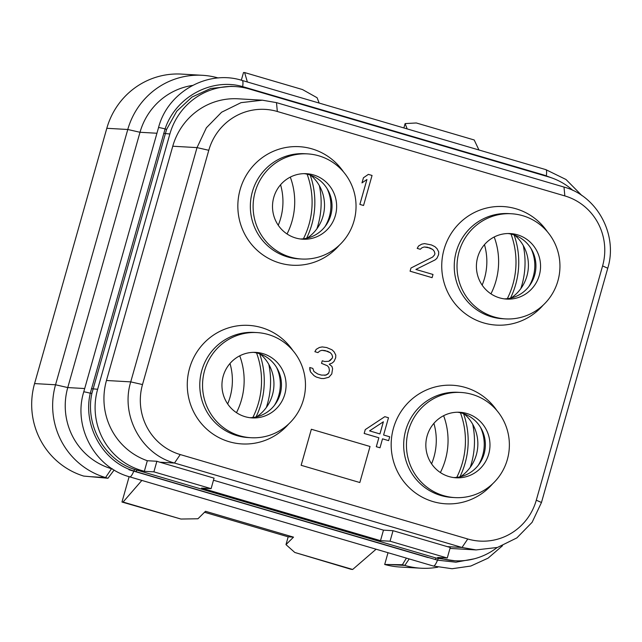 <?xml version="1.0" encoding="UTF-8"?>
<svg xmlns="http://www.w3.org/2000/svg" width="642" height="642" viewBox="0 0 642 642"><rect width="100%" height="100%" fill="white"/><g stroke="black" fill="none" stroke-linecap="round" stroke-linejoin="round"><path stroke-width="0.96" d="M262.385 100.192L276.485 102.632L563.997 187.063C597.164 195.866 618.142 234.779 607.757 268.228L541.471 502.493L532.106 522.323L516.874 537.892L497.478 547.449L476.107 549.921L462.007 547.474L174.496 463.043C141.328 454.247 120.343 415.334 130.735 381.878L197.022 147.612L206.387 127.782L221.618 112.214L241.015 102.656L262.385 100.192L238.126 98.804A65.62 64.136 93.3 0 0 172.762 146.224L106.468 380.489A65.62 64.136 93.3 0 0 147.323 460.723L144.33 471.3L141.392 470.442A65.62 64.136 -86.7 0 1 97.632 389.277L169.873 133.985A65.62 64.136 -86.7 0 1 235.237 86.566A65.62 64.136 -86.7 0 1 249.329 89.005L548.581 176.887A65.62 64.136 -86.7 0 1 572.961 190.457M497.068 547.57A65.62 64.136 -86.7 0 1 454.737 560.763A65.62 64.136 -86.7 0 1 440.645 558.323L437.708 557.457L447.265 558.01L450.267 547.425A65.62 64.136 93.3 0 1 447.305 546.631L393.032 530.693L383.475 530.148L213.481 480.224M449.986 548.396A65.62 64.136 93.3 0 0 451.84 548.525L476.107 549.921M147.323 460.723L156.881 461.269A65.62 64.136 93.3 0 0 159.794 462.2L214.067 478.138L211.098 488.65L201.532 488.105L380.497 540.66L390.055 541.206L447.265 558.01M144.33 471.3L153.887 471.854L156.881 461.269M180.242 454.56A56.6 55.324 -86.7 0 1 142.5 384.558L208.786 150.284A56.6 55.324 -86.7 0 1 277.328 111.491L564.84 195.922A56.6 55.324 -86.7 0 1 602.589 265.932L536.295 500.198A56.6 55.324 -86.7 0 1 467.761 538.991L180.242 454.56L174.496 463.043L159.794 462.2M390.055 541.206L393.032 530.693M153.887 471.854L211.098 488.65M454.737 560.763L436.311 558.075L134.972 469.543C104.598 460.186 84.84 425.14 91.902 393.353L166.575 129.459L176.767 111.21L191.966 97.07L210.656 88.484L231.016 86.325M141.392 470.442L137.059 470.193A3.122 0.642 -73.6 0 0 136.064 471.661L133.873 470.987C102.744 461.646 82.585 425.638 90.289 393.217L165.082 128.922C175.539 97.151 211.419 77.594 242.644 86.606L544.103 175.105L552.826 178.299M474.149 558.837L455.94 562.199L437.531 560.161L136.064 471.661M156.937 133.247L140.004 132.276A65.62 64.136 -86.7 0 1 192.536 85.434M112.157 468.764L112.583 469.037M114.148 470.008L107.952 478.25L83.733 476.083A74.994 73.3 93.3 0 1 34.572 383.587L55.541 384.783A74.994 73.3 93.3 0 0 105.553 477.544L111.523 468.732A65.62 64.136 -86.7 0 1 67.763 387.567L55.541 384.783L127.774 129.491L106.813 128.296A74.994 73.3 93.3 0 1 181.509 74.095L202.479 75.299A74.994 73.3 93.3 0 0 127.774 129.491L140.004 132.276L67.763 387.567L84.696 388.538M107.952 478.25L105.553 477.544L90.097 476.661M34.572 383.587L106.813 128.296M141.866 480.425L123.079 502.044L121.964 502.028L129.138 476.685M376.1 549.215L352.667 569.462L351.142 569.326L294.79 552.465L285.979 544.617L293.522 537.137L205.504 511.289L197.961 518.768L180.956 519.041L123.079 502.044M294.79 552.465L352.667 569.462M285.979 544.617L288.178 536.824L293.522 537.137M121.964 502.028L180.956 519.041M406.41 558.115L402.398 564.719L384.694 564.47L388.017 552.714M384.694 564.47A74.994 73.3 93.3 0 0 399.942 567.014L420.911 568.21A74.994 73.3 93.3 0 0 437.828 567.175M409.203 558.933L404.805 565.425A74.994 73.3 93.3 0 0 420.911 568.21M389.349 564.535L404.805 565.425L402.398 564.719M403.882 127.943L405.118 123.577L416.321 122.975L474.197 139.972L478.964 149.995M241.328 80.218L243.503 72.538L244.61 72.554L247.387 81.991M520.814 288.635A80.619 78.797 93.3 0 0 521.938 284.992A80.619 78.797 93.3 0 0 523.278 245.573M316.915 228.761A80.619 78.797 93.3 0 0 318.039 225.109A80.619 78.797 93.3 0 0 319.379 185.698M266.342 407.461A80.619 78.797 93.3 0 0 267.465 403.818A80.619 78.797 93.3 0 0 268.813 364.399M470.249 467.344A80.619 78.797 93.3 0 0 471.372 463.693A80.619 78.797 93.3 0 0 472.713 424.282M256.648 416.827A39.218 38.327 -86.7 0 0 272.433 394.91A39.218 38.327 93.3 0 0 260.251 353.991M276.542 367.352A39.218 38.327 -86.7 0 1 278.829 395.279A39.218 38.327 -86.7 0 1 274.367 405.415M253.574 352.354A32.814 32.068 93.3 0 1 280.201 393.939A32.814 32.068 -86.7 0 1 249.826 417.693M223.207 376.108A32.814 32.068 -86.7 0 1 255.885 352.402A32.814 32.068 -86.7 0 1 284.815 394.204A32.814 32.068 -86.7 0 1 252.129 417.91A32.814 32.068 -86.7 0 1 223.207 376.108M268.332 334.546A52.652 51.464 -86.7 0 1 304.733 393.939A52.652 51.464 -86.7 0 1 250.998 437.724A52.652 51.464 -86.7 0 1 239.691 435.766A52.652 51.464 93.3 0 1 203.289 376.373A52.652 51.464 93.3 0 1 257.025 332.588A52.652 51.464 93.3 0 1 268.332 334.546M250.998 437.724L248.229 437.563A52.652 51.464 -86.7 0 1 236.922 435.605A52.652 51.464 93.3 0 1 200.521 376.212A52.652 51.464 93.3 0 1 254.256 332.428L257.025 332.588M292.937 350.604A59.369 58.029 93.3 0 0 261.454 327.589A59.369 58.029 93.3 0 0 189.567 368.283A59.369 58.029 93.3 0 0 229.162 441.72A59.369 58.029 93.3 0 0 288.731 423.921M496.836 410.487A59.369 58.029 93.3 0 0 465.354 387.471A59.369 58.029 93.3 0 0 393.466 428.166A59.369 58.029 93.3 0 0 433.061 501.603A59.369 58.029 93.3 0 0 492.639 483.803M547.401 231.778A59.369 58.029 93.3 0 0 515.927 208.762A59.369 58.029 93.3 0 0 444.031 249.457A59.369 58.029 93.3 0 0 483.627 322.894A59.369 58.029 93.3 0 0 543.204 305.094M343.502 171.904A59.369 58.029 93.3 0 0 312.02 148.888A59.369 58.029 93.3 0 0 240.132 189.583A59.369 58.029 93.3 0 0 279.727 263.019A59.369 58.029 93.3 0 0 339.305 245.22M311.354 429.257L301.138 465.298L359.833 482.527L370.033 446.487L311.354 429.257L301.154 465.298L359.833 482.527M368.38 174.375L363.428 177.77L361.984 182.882L366.935 179.487L359.881 204.413L363.549 205.488L372.047 175.459L368.38 174.375L363.452 177.778L362 182.89M366.911 179.511L359.865 204.413L363.549 205.488M432.62 257.057L411 268.011L410.077 271.205L432.098 277.665L433.005 274.471L415.888 269.447L435.148 259.874L436.913 258.317L438.606 254.665L438.719 251.929L437.001 248.655L434.915 246.656L431.432 244.939L424.531 243.607L421.698 244.169L418.536 246.006L417.196 248.382L420.253 249.281L422.035 247.724L424.234 246.977L427.452 247.234L432.772 249.489L434.241 251.311L434.923 253.582L434.562 254.866L432.62 257.057L410.984 268.011L410.094 271.205L432.098 277.665M328.712 361.302L324.7 361.51L322.252 360.788L321.514 363.34L327.444 365.779L328.913 367.593L329.41 370.506L328.688 373.066L326.136 375.08L321.514 375.105L317.846 374.029L313.93 371.493L312.815 368.396L309.741 367.497L310.495 371.87L314.05 375.682L316.313 377.047L321.217 378.483L323.849 378.555L328.848 377.255L331.77 373.965L332.604 368.668L331.922 366.397L329.226 364.223L332.211 363.019L333.976 361.462L335.678 357.811L335.79 355.074L334.065 351.8L331.986 349.802L326.666 347.547L322.204 346.929L319.379 347.491L316.209 349.328L314.877 351.704L317.95 352.602L319.716 351.046L321.907 350.307L325.125 350.564L330.445 352.819L331.922 354.633L332.596 356.912L332.235 358.188L330.293 360.387L328.712 361.302L324.692 361.502M384.823 416.674L365.25 429.618L364.166 433.454L378.836 437.764L376.3 446.712L379.992 447.787L382.52 438.839L388.635 440.637L389.718 436.801L383.603 435.003L388.49 417.749L384.823 416.674L365.266 429.618L364.183 433.454L378.852 437.764L376.324 446.712L379.992 447.787M460.924 392.463L458.155 392.31A52.652 51.464 93.3 0 0 404.42 436.087A52.652 51.464 93.3 0 0 440.821 495.48A52.652 51.464 -86.7 0 0 452.128 497.438L454.897 497.598A52.652 51.464 -86.7 0 1 443.59 495.64A52.652 51.464 93.3 0 1 407.188 436.247A52.652 51.464 93.3 0 1 460.924 392.463A52.652 51.464 93.3 0 1 472.231 394.429A52.652 51.464 -86.7 0 1 508.633 453.822A52.652 51.464 -86.7 0 1 454.897 497.598M488.714 454.079A32.814 32.068 -86.7 0 1 456.037 477.792A32.814 32.068 -86.7 0 1 427.107 435.99A32.814 32.068 -86.7 0 1 459.792 412.276A32.814 32.068 -86.7 0 1 488.714 454.079M457.473 412.228A32.814 32.068 93.3 0 1 484.1 453.814A32.814 32.068 -86.7 0 1 453.733 477.576M480.449 427.227A39.218 38.327 -86.7 0 1 482.736 455.154A39.218 38.327 -86.7 0 1 478.266 465.289M464.15 413.865A39.218 38.327 93.3 0 1 476.34 454.793A39.218 38.327 -86.7 0 1 460.547 476.709M511.489 213.762L508.721 213.601A52.652 51.464 93.3 0 0 454.985 257.386A52.652 51.464 93.3 0 0 491.387 316.779A52.652 51.464 -86.7 0 0 502.702 318.737L505.471 318.897A52.652 51.464 -86.7 0 1 494.155 316.939A52.652 51.464 93.3 0 1 457.754 257.546A52.652 51.464 93.3 0 1 511.489 213.762A52.652 51.464 93.3 0 1 522.797 215.72A52.652 51.464 -86.7 0 1 559.206 275.113A52.652 51.464 -86.7 0 1 505.471 318.897M539.288 275.378A32.814 32.068 -86.7 0 1 506.602 299.084A32.814 32.068 -86.7 0 1 477.672 257.281A32.814 32.068 -86.7 0 1 510.358 233.576A32.814 32.068 -86.7 0 1 539.288 275.378M508.047 233.528A32.814 32.068 93.3 0 1 534.674 275.113A32.814 32.068 -86.7 0 1 504.299 298.867M531.014 248.526A39.218 38.327 -86.7 0 1 533.301 276.453A39.218 38.327 -86.7 0 1 528.831 286.589M514.715 235.165A39.218 38.327 93.3 0 1 526.905 276.084A39.218 38.327 -86.7 0 1 511.12 298M307.59 153.887L304.822 153.727A52.652 51.464 93.3 0 0 251.086 197.503A52.652 51.464 93.3 0 0 287.488 256.896A52.652 51.464 -86.7 0 0 298.795 258.854L301.563 259.015A52.652 51.464 -86.7 0 1 290.256 257.057A52.652 51.464 93.3 0 1 253.855 197.664A52.652 51.464 93.3 0 1 307.59 153.887A52.652 51.464 93.3 0 1 318.897 155.845A52.652 51.464 -86.7 0 1 355.299 215.239A52.652 51.464 -86.7 0 1 301.563 259.015M335.381 215.495A32.814 32.068 -86.7 0 1 302.703 239.209A32.814 32.068 -86.7 0 1 273.773 197.407A32.814 32.068 -86.7 0 1 306.459 173.693A32.814 32.068 -86.7 0 1 335.381 215.495M304.139 173.645A32.814 32.068 93.3 0 1 330.766 215.23A32.814 32.068 -86.7 0 1 300.4 238.993M327.115 188.652A39.218 38.327 -86.7 0 1 329.402 216.579A39.218 38.327 -86.7 0 1 324.932 226.714M310.816 175.282A39.218 38.327 93.3 0 1 323.006 216.21A39.218 38.327 -86.7 0 1 307.213 238.126M434.562 254.866L432.636 257.065M434.923 253.582L434.578 254.866M434.241 251.311L434.939 253.59M424.234 246.977L429.915 247.956L432.788 249.497L434.265 251.311M417.196 248.382L420.277 249.281M424.506 243.607L421.722 244.169L418.552 246.006L417.22 248.382M316.313 377.047L321.217 378.483M310.495 371.87L314.066 375.69L316.329 377.047M309.813 369.599L310.511 371.87M309.765 367.505L309.829 369.599M327.717 374.166L324.748 375.361M328.913 367.593L329.434 370.506L328.712 373.066L327.741 374.166M322.252 360.788L321.53 363.348L327.46 365.779L328.937 367.593M332.235 358.188L328.728 361.302M332.596 356.912L332.259 358.188M331.922 354.633L332.62 356.912M330.445 352.819L331.938 354.633M321.907 350.307L327.589 351.278L330.469 352.819M314.877 351.704L317.95 352.602M322.204 346.929L319.395 347.491L316.225 349.328L314.893 351.704M382.52 438.839L388.635 440.637M369.551 430.878L383.378 421.786L379.936 433.928L369.551 430.878M383.346 421.802L379.92 433.92M244.61 72.554L302.486 89.551L317.1 97.736L319.17 103.065M405.118 123.577L407.188 128.914M218.232 77.987A74.994 73.3 93.3 0 0 202.479 75.299M288.194 536.832L204.525 512.26M380.497 540.66L383.475 530.148M106.468 380.489L130.735 381.878L142.5 384.558M172.762 146.224L197.022 147.612L208.786 150.284M276.485 102.632L277.328 111.491M563.997 187.063L564.84 195.922M607.757 268.228L602.589 265.932M541.471 502.493L536.295 500.198M447.305 546.631L462.007 547.474L467.761 538.991M440.645 558.323L436.311 558.075A3.122 0.642 -73.6 0 0 435.316 559.543M169.873 133.985L163.662 133.384M97.632 389.277L91.421 388.683M134.972 469.543A3.122 0.698 -71.6 0 0 133.873 470.987A12.503 2.576 -73.6 0 1 129.756 476.87C94.904 467.617 72.875 426.914 83.741 391.909A12.503 0.586 15.8 0 1 90.289 393.217L91.902 393.353M438.43 558.652A3.122 0.586 -75.7 0 0 437.531 560.161A12.503 2.576 -73.6 0 1 433.414 566.043L129.756 476.87M546.222 176.197A3.122 0.578 108.3 0 1 546.294 175.78A12.503 2.576 106.4 0 0 545.836 169.632L566.011 179.503L581.893 195.553M544.047 175.555A3.122 0.642 106.4 0 1 544.103 175.105M244.779 87.85A3.122 0.642 106.4 0 1 244.851 87.224M242.604 87.424A3.122 0.706 104.4 0 1 242.644 86.606A12.503 2.576 106.4 0 0 242.186 80.459L545.836 169.632M166.575 129.459L165.082 128.922A12.503 0.586 15.8 0 0 158.534 127.606C167.634 91.991 207.775 69.368 242.186 80.459M484.461 244.65A59.963 58.607 -86.7 0 1 484.533 278.259A59.963 58.607 93.3 0 1 482.142 285.12M490.945 293.843A69.705 68.132 93.3 0 0 495.929 281.076A69.705 68.132 -86.7 0 0 494.204 236.986M511.008 234.065A79.552 77.754 -86.7 0 1 512.934 284.237A79.552 77.754 93.3 0 1 507.308 298.674M510.486 298.145A80.619 78.797 93.3 0 0 515.638 284.631A80.619 78.797 -86.7 0 0 514.114 234.948M306.587 238.27A80.619 78.797 93.3 0 0 311.739 224.748A80.619 78.797 -86.7 0 0 310.206 175.073M307.109 174.183A79.552 77.754 -86.7 0 1 309.035 224.363A79.552 77.754 93.3 0 1 303.409 238.792M287.038 233.969A69.705 68.132 93.3 0 0 292.03 221.201A69.705 68.132 -86.7 0 0 290.296 177.112M280.562 184.768A59.963 58.607 -86.7 0 1 280.634 218.384A59.963 58.607 93.3 0 1 278.243 225.246M256.022 416.971A80.619 78.797 93.3 0 0 261.166 403.457A80.619 78.797 -86.7 0 0 259.641 353.774M256.543 352.891A79.552 77.754 -86.7 0 1 258.461 403.064A79.552 77.754 93.3 0 1 252.836 417.501M236.473 412.67A69.705 68.132 93.3 0 0 241.464 399.902A69.705 68.132 -86.7 0 0 239.731 355.812M229.997 363.476A59.963 58.607 -86.7 0 1 230.069 397.085A59.963 58.607 93.3 0 1 227.677 403.946M459.921 476.854A80.619 78.797 93.3 0 0 465.073 463.331A80.619 78.797 -86.7 0 0 463.54 413.649M460.442 412.766A79.552 77.754 -86.7 0 1 462.368 462.938A79.552 77.754 93.3 0 1 456.743 477.375M440.372 472.552A69.705 68.132 93.3 0 0 445.363 459.784A69.705 68.132 -86.7 0 0 443.63 415.695M433.896 423.351A59.963 58.607 -86.7 0 1 433.968 456.968A59.963 58.607 93.3 0 1 431.576 463.829M235.237 86.566L230.951 86.317M433.414 566.043L452.104 568.732L470.811 566.035L488.064 558.163L502.501 545.732M83.741 391.909L158.534 127.606M128.954 469.743L428.206 557.617"/></g></svg>
